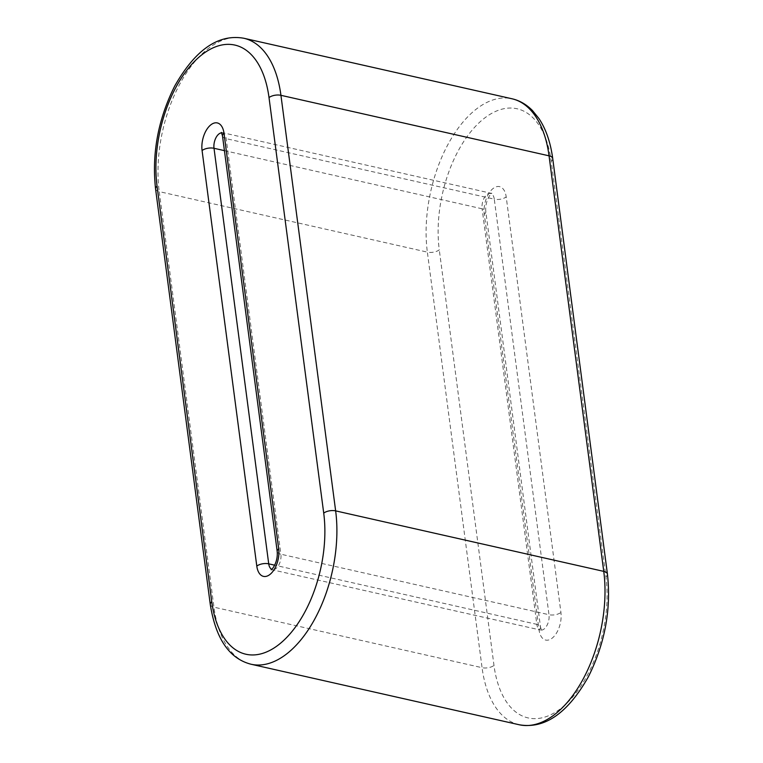 <?xml version="1.0" encoding="UTF-8"?>
<svg xmlns="http://www.w3.org/2000/svg" width="763" height="763" viewBox="0 0 763 763"><rect width="100%" height="100%" fill="white"/><g stroke="black" fill="none" stroke-linecap="round" stroke-linejoin="round"><path stroke-width="0.57" stroke-dasharray="3.81 2.86" d="M251.056 664.239A107.86 58.827 102.7 0 1 213.955 607.176L159.248 191.618L427.356 252.124A107.86 58.827 102.7 0 1 448.673 143.167A107.86 58.827 102.7 0 1 511.944 98.761M155.566 188.9A8.631 4.044 172.5 0 0 159.248 191.618A107.86 58.827 102.7 0 1 180.564 82.662A107.86 58.827 102.7 0 1 243.836 38.255M221.661 132.867A10.787 5.885 102.7 0 1 222.462 132.953A10.787 5.885 102.7 0 1 226.172 138.656L280.889 554.215A8.631 4.044 -7.5 0 1 277.198 551.487M222.491 135.928A8.631 4.044 -7.5 0 0 226.172 138.656L494.281 199.162L548.988 614.711L280.889 554.215A10.787 5.885 102.7 0 1 278.753 565.106A10.787 5.885 102.7 0 1 272.429 569.551A10.787 5.885 102.7 0 1 271.666 569.274M210.273 604.449A8.631 4.044 172.5 0 0 213.955 607.176L482.063 667.682L427.356 252.124A8.631 4.044 -7.5 0 0 439.278 249.863A99.238 54.116 102.7 0 1 483.818 118.675A99.238 54.116 102.7 0 1 551.229 161.27L605.936 576.828A99.238 54.116 102.7 0 1 561.406 708.007A99.238 54.116 102.7 0 1 493.985 665.422L439.278 249.863M519.164 724.745A107.86 58.827 102.7 0 1 482.063 667.682A8.631 4.044 -7.5 0 0 493.985 665.422M224.427 150.635L482.111 208.785A10.787 5.885 102.7 0 1 484.247 197.894A10.787 5.885 102.7 0 1 490.571 193.449A10.787 5.885 102.7 0 1 494.281 199.162A8.631 4.044 -7.5 0 0 506.203 196.902L560.919 612.451A19.418 10.587 102.7 0 1 552.202 638.126A19.418 10.587 102.7 0 1 539.012 629.79L484.305 214.231A19.418 10.587 102.7 0 1 493.012 188.566A19.418 10.587 102.7 0 1 506.203 196.902M271.218 569.57L540.538 630.047A10.787 5.885 102.7 0 1 536.828 624.344A8.631 4.044 -7.5 0 1 540.509 627.072L541.616 630.581L540.538 630.047A10.787 5.885 102.7 0 0 546.861 625.612A10.787 5.885 102.7 0 0 548.988 614.711A8.631 4.044 172.5 0 0 560.919 612.451M484.305 214.231A8.631 4.044 172.5 0 0 485.802 211.513L540.509 627.072A8.631 4.044 -7.5 0 1 539.012 629.79M221.384 132.419L491.782 193.43C492.497 191.57 484.677 199.772 485.802 211.513A8.631 4.044 172.5 0 0 482.111 208.785L536.828 624.344L274.69 565.192M607.434 574.1A8.631 4.044 -7.5 0 1 605.936 576.828M552.727 158.551A8.631 4.044 -7.5 0 1 551.229 161.27"/><path stroke-width="1.14" d="M607.434 574.1L552.727 158.551A8.631 4.044 -7.5 0 0 549.045 155.824A107.86 58.827 102.7 0 0 511.944 98.761L243.836 38.255A107.86 58.827 102.7 0 1 280.937 95.318L549.045 155.824L603.752 571.382A107.86 58.827 102.7 0 1 582.436 680.338A107.86 58.827 102.7 0 1 519.164 724.745L251.056 664.239A107.86 58.827 102.7 0 0 314.327 619.833A107.86 58.827 102.7 0 0 335.644 510.876L603.752 571.382A8.631 4.044 -7.5 0 1 607.434 574.1C611.297 609.418 604.906 643.695 588.292 676.934C567.643 713.31 544.61 729.247 519.164 724.745M271.218 569.57C270.607 571.22 278.276 563.447 277.198 551.487A8.631 4.044 -7.5 0 1 278.695 548.769A19.418 10.587 102.7 0 1 269.988 574.434A19.418 10.587 102.7 0 1 256.797 566.098A8.631 4.044 -7.5 0 1 268.719 563.838L214.012 148.289L224.427 150.635M271.666 569.274A10.787 5.885 102.7 0 1 268.719 563.838L274.69 565.192M211.771 601.73L157.064 186.172A99.238 54.116 102.7 0 1 201.594 54.993A99.238 54.116 102.7 0 1 269.015 97.578A8.631 4.044 172.5 0 1 280.937 95.318L335.644 510.876A8.631 4.044 172.5 0 0 323.722 513.137A99.238 54.116 102.7 0 1 279.182 644.325A99.238 54.116 102.7 0 1 211.771 601.73A8.631 4.044 172.5 0 0 210.273 604.449C215.729 638.736 229.32 658.669 251.056 664.239M269.015 97.578L323.722 513.137M256.797 566.098L202.081 150.549A8.631 4.044 -7.5 0 1 214.012 148.289A10.787 5.885 102.7 0 1 221.661 132.867M277.198 551.487L222.491 135.928A8.631 4.044 -7.5 0 1 223.988 133.21L278.695 548.769M202.081 150.549A19.418 10.587 102.7 0 1 210.798 124.874A19.418 10.587 102.7 0 1 223.988 133.21M157.064 186.172A8.631 4.044 172.5 0 0 155.566 188.9C151.703 153.582 158.094 119.305 174.708 86.066C195.357 49.69 218.39 33.753 243.836 38.255M221.384 132.419L222.491 135.928M210.273 604.449L155.566 188.9M511.944 98.761C519.508 100.458 526.346 104.388 532.45 110.53L538.878 118.456C545.917 128.947 550.533 142.309 552.727 158.551"/></g></svg>
